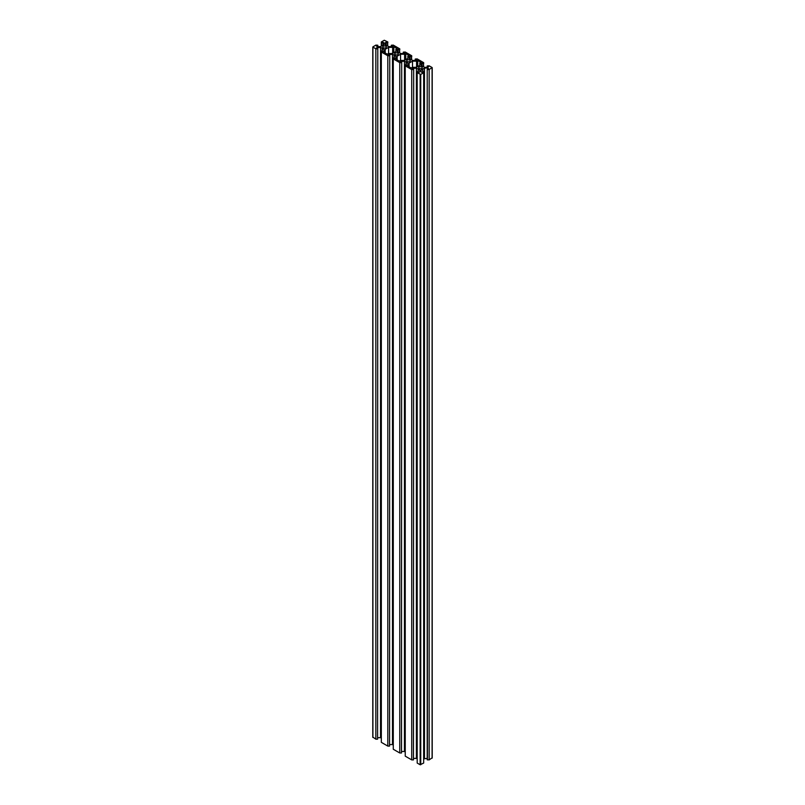 <?xml version="1.0" encoding="UTF-8"?>
<svg xmlns="http://www.w3.org/2000/svg" width="805" height="805" viewBox="0 0 805 805"><rect width="100%" height="100%" fill="white"/><g stroke="black" fill="none" stroke-linecap="round" stroke-linejoin="round"><path stroke-width="1.21" d="M395.265 54.609A1.771 1.026 180 0 1 394.742 53.885A1.771 1.026 180 0 1 395.839 52.939A1.771 1.026 180 0 1 397.781 53.16A1.771 1.026 180 0 1 398.294 53.885A1.771 1.026 180 0 1 397.197 54.831A1.771 1.026 180 0 1 395.265 54.609M383.311 47.706A1.771 1.026 180 0 1 382.788 46.982A1.771 1.026 180 0 1 383.884 46.036A1.771 1.026 180 0 1 385.816 46.257A1.771 1.026 180 0 1 386.34 46.982A1.771 1.026 180 0 1 385.243 47.928A1.771 1.026 180 0 1 383.311 47.706M421.689 66.966A1.771 1.026 0 0 0 419.757 66.745A1.771 1.026 0 0 0 418.66 67.69A1.771 1.026 0 0 0 419.184 68.415A1.771 1.026 0 0 0 421.116 68.636A1.771 1.026 0 0 0 422.212 67.69A1.771 1.026 0 0 0 421.689 66.966M409.735 60.063A1.771 1.026 0 0 0 407.803 59.842A1.771 1.026 0 0 0 406.706 60.788A1.771 1.026 0 0 0 407.219 61.512A1.771 1.026 0 0 0 409.161 61.733A1.771 1.026 0 0 0 410.258 60.788A1.771 1.026 0 0 0 409.735 60.063M418.228 72.078L418.228 68.968L417.976 71.937M418.228 69.109L419.797 70.015L419.797 71.856L418.821 72.42L417.191 71.715L417.191 763.049L420.14 764.75L423.672 763.049L423.672 72.722L420.733 74.422L420.733 764.75M419.797 70.015L419.797 71.856M417.191 72.722L420.733 74.422M422.897 71.937L422.897 68.968L421.065 70.015L421.065 71.856L422.051 72.42L423.47 71.595L423.672 72.722M421.065 70.015L421.065 71.856M422.645 69.109L422.645 72.078M423.672 758.843L427.203 758.39M422.897 68.968L424.466 68.053L424.466 758.39M424.466 68.053L427.646 68.053L427.646 69.19M427.646 68.053L428.622 68.626L427.203 69.441L427.203 759.769L429.156 759.89L432.094 757.847M427.203 69.441L427.415 759.89M427.415 69.562L429.156 69.562L429.156 759.89M429.156 69.562L432.094 67.519L429.156 65.819L427.203 65.94L427.203 67.328M421.065 65.366L421.065 63.525L421.065 65.366L424.466 67.328L427.646 67.328L428.622 66.755L427.203 65.94M421.065 63.525L422.051 62.961L422.051 65.93M422.051 62.961L423.47 63.786L423.47 66.755M423.47 63.786L423.672 66.865M423.672 63.665L423.672 62.659L417.191 58.916L415.249 59.037L415.249 60.425M409.111 58.463L409.111 56.622L409.111 58.463L412.512 60.425L415.692 60.425L416.668 59.852L415.249 59.037M409.111 56.622L410.097 56.058L410.097 59.027M410.097 56.058L411.516 56.873L411.516 59.842M411.516 56.873L411.717 59.962M411.717 56.763L411.717 55.756L405.237 52.013L403.295 52.134L403.295 53.522M397.157 51.56L397.157 49.719L397.157 51.56L400.548 53.522L403.728 53.522L404.714 52.949L403.295 52.134M397.157 49.719L398.133 49.155L398.133 52.124M398.133 49.155L399.552 49.97L399.552 52.939M399.552 49.97L399.763 53.06M399.763 49.86L399.763 48.853L393.283 45.11L391.331 45.231L391.331 46.61M385.203 44.657L385.203 42.816L385.203 44.657L388.594 46.61L391.773 46.61L392.76 46.046L391.331 45.231M385.203 42.816L386.179 42.252L386.179 45.221M386.179 42.252L387.597 43.068L387.597 46.036M387.597 43.068L387.809 46.157M387.809 42.957L387.809 41.951L384.267 40.25L381.329 41.951L381.329 46.157M383.935 42.816L383.935 44.657L383.935 42.816L382.949 42.252L381.53 43.068L381.53 46.036M382.949 42.252L382.949 45.221M377.797 46.61L377.797 45.231L376.378 46.046L377.354 46.61L380.534 46.61L383.935 44.657M377.797 45.231L375.844 45.11L372.785 46.982L375.844 48.853L375.844 739.181L372.906 737.139M382.355 51.369L382.355 48.25L380.534 47.344L376.378 47.908L377.797 48.733L377.585 739.181L375.844 739.181M377.585 48.853L375.844 48.853M377.797 48.733L377.585 739.181M377.354 47.344L377.354 48.481M380.534 47.344L380.534 737.672L377.797 737.672M381.329 738.135L380.534 737.672M382.103 48.25L382.103 51.218M382.355 48.401L383.935 49.306L383.935 51.148L382.949 51.711L381.329 51.007L381.329 742.341L387.809 746.084L387.809 55.756L381.329 52.013M383.935 49.306L383.935 51.148M394.319 58.272L394.319 55.153L392.488 54.247L388.332 54.821L389.751 55.636L389.55 746.084L387.809 746.084M389.55 55.756L387.809 55.756M389.751 55.636L389.55 746.084M389.308 54.247L389.308 55.384M392.488 54.247L392.488 744.575L389.751 744.575M393.283 745.038L392.488 744.575M394.068 55.153L394.068 58.121M394.319 55.304L395.889 56.209L395.889 58.051L394.903 58.614L393.283 57.91L393.283 749.244L399.763 752.987L399.763 62.659L393.283 58.916M395.889 56.209L395.889 58.051M406.273 65.175L406.273 62.066L404.452 61.15L400.286 61.723L401.705 62.538L401.504 752.987L399.763 752.987M401.504 62.659L399.763 62.659M401.705 62.538L401.504 752.987M401.272 61.15L401.272 62.287M404.452 61.15L404.452 751.478L401.705 751.478M405.237 751.94L404.452 751.478M406.022 62.066L406.022 65.034M406.273 62.206L407.843 63.112L407.843 64.953L406.867 65.517L405.237 64.813L405.237 756.147L411.717 759.89L411.717 69.562L405.237 65.819M407.843 63.112L407.843 64.953M417.976 68.968L416.406 68.053L412.241 68.626L413.669 69.441L413.458 759.89L411.717 759.89M413.458 69.562L411.717 69.562M413.669 69.441L413.458 759.89M413.227 68.053L413.227 69.19M416.406 68.053L416.406 758.39L413.669 758.39M416.577 67.228L416.577 61.15L417.745 60.476L417.745 66.553M417.745 60.476L420.975 62.337L419.797 63.021L419.797 65.366L416.406 67.328L412.341 67.328L411.164 68.002L407.944 66.141L409.111 65.457L409.111 66.815M409.111 65.457L409.111 63.112L412.512 61.15L412.512 67.328M404.613 60.325L404.613 54.247L405.79 53.573L405.79 59.651M405.79 53.573L409.021 55.434L407.843 56.119L407.843 58.463L404.452 60.425L400.387 60.425L399.21 61.1L395.98 59.238L397.157 58.554L397.157 59.912M397.157 58.554L397.157 56.209L400.548 54.247L400.548 60.425M392.659 53.422L392.659 47.344L393.836 46.67L393.836 52.748M393.836 46.67L397.056 48.531L395.889 49.206L395.889 51.56L392.488 53.522L388.423 53.522L387.255 54.197L384.025 52.335L385.203 51.651L385.203 53.009M385.203 51.651L385.203 49.306L388.594 47.344L388.594 53.522M417.191 758.843L416.406 758.39M416.577 61.15L412.512 61.15M404.613 54.247L400.548 54.247M392.659 47.344L388.594 47.344M420.14 74.422L420.14 764.75M432.094 67.862L432.094 758.189M372.906 47.153L372.906 737.481M432.215 67.69L432.215 758.018M372.785 46.982L372.785 737.31"/></g></svg>
